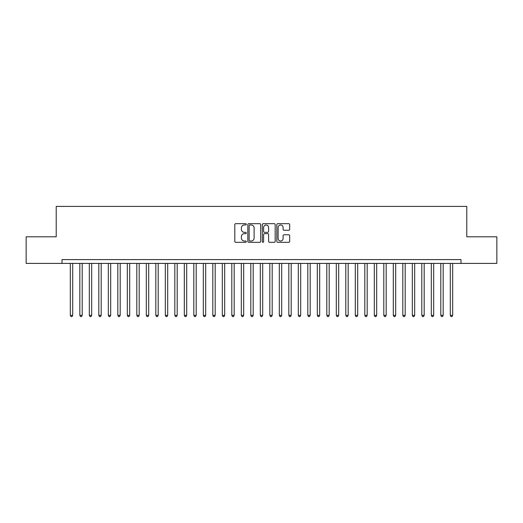 <?xml version="1.0" encoding="UTF-8"?>
<svg xmlns="http://www.w3.org/2000/svg" width="523" height="523" viewBox="0 0 523 523"><rect width="100%" height="100%" fill="white"/><g stroke="black" fill="none" stroke-linecap="round" stroke-linejoin="round"><path stroke-width="0.78" d="M246.3 224.328A0.654 0.654 0 0 0 245.647 223.674L235.742 223.674A0.935 0.935 0 0 0 234.807 224.609L234.807 241.391A0.935 0.935 0 0 0 235.742 242.326L245.647 242.326A0.654 0.654 0 0 0 246.3 241.672A0.654 0.654 0 0 0 245.647 241.018L244.365 241.018A2.981 2.981 0 0 1 241.384 238.037L241.384 236.638A2.981 2.981 0 0 1 244.365 233.657L245.647 233.657A0.654 0.654 0 0 0 246.3 233.003A0.654 0.654 0 0 0 245.647 232.349L244.365 232.349A2.981 2.981 0 0 1 241.384 229.368L241.384 227.969A2.981 2.981 0 0 1 244.365 224.982L245.647 224.982A0.654 0.654 0 0 0 246.3 224.328M288.748 230.251A0.935 0.935 0 0 0 289.683 229.316L289.683 224.609A0.935 0.935 0 0 0 288.748 223.674L277.746 223.674A0.935 0.935 0 0 0 276.817 224.609L276.817 241.391A0.935 0.935 0 0 0 277.746 242.326L288.748 242.326A0.935 0.935 0 0 0 289.683 241.391L289.683 235.703A0.935 0.935 0 0 0 288.748 234.775L284.041 234.775A0.935 0.935 0 0 0 283.106 235.703L283.106 238.527A2.497 2.497 0 0 1 280.616 241.018A2.497 2.497 0 0 1 278.118 238.527L278.118 227.479A2.497 2.497 0 0 1 280.616 224.982A2.497 2.497 0 0 1 283.106 227.479L283.106 229.316A0.935 0.935 0 0 0 284.041 230.251L288.748 230.251M460.992 263.402L460.992 259.598L62.008 259.598L62.008 263.402L496.85 263.402L496.85 236.801L466.784 236.801L466.784 206.402L56.216 206.402L56.216 236.801L26.15 236.801L26.15 263.402L62.008 263.402M260.683 224.609A0.935 0.935 0 0 0 259.754 223.674L248.752 223.674A0.935 0.935 0 0 0 247.817 224.609L247.817 241.391A0.935 0.935 0 0 0 248.752 242.326L259.754 242.326A0.935 0.935 0 0 0 260.683 241.391L260.683 224.609M263.246 223.674L274.248 223.674A0.935 0.935 0 0 1 275.183 224.609L275.183 241.391A0.935 0.935 0 0 1 274.248 242.326L269.541 242.326A0.935 0.935 0 0 1 268.613 241.391L268.613 234.585A0.935 0.935 0 0 0 267.678 233.657L264.553 233.657A0.935 0.935 0 0 0 263.618 234.585L263.618 241.672A0.654 0.654 0 0 1 262.971 242.326A0.654 0.654 0 0 1 262.317 241.672L262.317 224.609A0.935 0.935 0 0 1 263.246 223.674M249.772 224.982A0.654 0.654 0 0 0 249.125 225.635L249.125 240.371A0.654 0.654 0 0 0 249.772 241.018L251.125 241.018A2.981 2.981 0 0 0 254.113 238.037L254.113 227.969A2.981 2.981 0 0 0 251.125 224.982L249.772 224.982M268.613 227.525A2.497 2.497 0 0 0 266.115 225.027A2.497 2.497 0 0 0 263.618 227.525L263.618 231.414A0.935 0.935 0 0 0 264.553 232.349L267.678 232.349A0.935 0.935 0 0 0 268.613 231.414L268.613 227.525M70.324 263.402L70.324 315.362L72.697 315.362L72.697 263.402M72.697 315.362L71.984 316.598L71.036 316.598L70.324 315.362M79.823 263.402L79.823 315.362L82.196 315.362L82.196 263.402M82.196 315.362L81.483 316.598L80.535 316.598L79.823 315.362M89.322 263.402L89.322 315.362L91.695 315.362L91.695 263.402M91.695 315.362L90.982 316.598L90.034 316.598L89.322 315.362M98.821 263.402L98.821 315.362L101.194 315.362L101.194 263.402M101.194 315.362L100.481 316.598L99.533 316.598L98.821 315.362M108.32 263.402L108.32 315.362L110.693 315.362L110.693 263.402M110.693 315.362L109.98 316.598L109.032 316.598L108.32 315.362M117.819 263.402L117.819 315.362L120.192 315.362L120.192 263.402M120.192 315.362L119.479 316.598L118.531 316.598L117.819 315.362M127.318 263.402L127.318 315.362L129.697 315.362L129.697 263.402M129.697 315.362L128.985 316.598L128.03 316.598L127.318 315.362M136.817 263.402L136.817 315.362L139.196 315.362L139.196 263.402M139.196 315.362L138.484 316.598L137.529 316.598L136.817 315.362M146.316 263.402L146.316 315.362L148.695 315.362L148.695 263.402M148.695 315.362L147.983 316.598L147.028 316.598L146.316 315.362M155.821 263.402L155.821 315.362L158.194 315.362L158.194 263.402M158.194 315.362L157.482 316.598L156.527 316.598L155.821 315.362M165.32 263.402L165.32 315.362L167.693 315.362L167.693 263.402M167.693 315.362L166.981 316.598L166.033 316.598L165.32 315.362M174.819 263.402L174.819 315.362L177.192 315.362L177.192 263.402M177.192 315.362L176.48 316.598L175.532 316.598L174.819 315.362M184.318 263.402L184.318 315.362L186.691 315.362L186.691 263.402M186.691 315.362L185.979 316.598L185.031 316.598L184.318 315.362M193.817 263.402L193.817 315.362L196.19 315.362L196.19 263.402M196.19 315.362L195.478 316.598L194.53 316.598L193.817 315.362M203.316 263.402L203.316 315.362L205.689 315.362L205.689 263.402M205.689 315.362L204.977 316.598L204.029 316.598L203.316 315.362M212.815 263.402L212.815 315.362L215.188 315.362L215.188 263.402M215.188 315.362L214.476 316.598L213.528 316.598L212.815 315.362M222.314 263.402L222.314 315.362L224.687 315.362L224.687 263.402M224.687 315.362L223.975 316.598L223.027 316.598L222.314 315.362M231.813 263.402L231.813 315.362L234.186 315.362L234.186 263.402M234.186 315.362L233.474 316.598L232.526 316.598L231.813 315.362M241.312 263.402L241.312 315.362L243.685 315.362L243.685 263.402M243.685 315.362L242.973 316.598L242.025 316.598L241.312 315.362M250.811 263.402L250.811 315.362L253.191 315.362L253.191 263.402M253.191 315.362L252.478 316.598L251.524 316.598L250.811 315.362M260.31 263.402L260.31 315.362L262.69 315.362L262.69 263.402M262.69 315.362L261.977 316.598L261.023 316.598L260.31 315.362M269.809 263.402L269.809 315.362L272.189 315.362L272.189 263.402M272.189 315.362L271.476 316.598L270.522 316.598L269.809 315.362M279.315 263.402L279.315 315.362L281.688 315.362L281.688 263.402M281.688 315.362L280.975 316.598L280.027 316.598L279.315 315.362M288.814 263.402L288.814 315.362L291.187 315.362L291.187 263.402M291.187 315.362L290.474 316.598L289.526 316.598L288.814 315.362M298.313 263.402L298.313 315.362L300.686 315.362L300.686 263.402M300.686 315.362L299.973 316.598L299.025 316.598L298.313 315.362M307.812 263.402L307.812 315.362L310.185 315.362L310.185 263.402M310.185 315.362L309.472 316.598L308.524 316.598L307.812 315.362M317.311 263.402L317.311 315.362L319.684 315.362L319.684 263.402M319.684 315.362L318.971 316.598L318.023 316.598L317.311 315.362M326.81 263.402L326.81 315.362L329.183 315.362L329.183 263.402M329.183 315.362L328.47 316.598L327.522 316.598L326.81 315.362M336.309 263.402L336.309 315.362L338.682 315.362L338.682 263.402M338.682 315.362L337.969 316.598L337.021 316.598L336.309 315.362M345.808 263.402L345.808 315.362L348.181 315.362L348.181 263.402M348.181 315.362L347.468 316.598L346.52 316.598L345.808 315.362M355.307 263.402L355.307 315.362L357.68 315.362L357.68 263.402M357.68 315.362L356.967 316.598L356.019 316.598L355.307 315.362M364.806 263.402L364.806 315.362L367.179 315.362L367.179 263.402M367.179 315.362L366.473 316.598L365.518 316.598L364.806 315.362M374.305 263.402L374.305 315.362L376.684 315.362L376.684 263.402M376.684 315.362L375.972 316.598L375.017 316.598L374.305 315.362M383.804 263.402L383.804 315.362L386.183 315.362L386.183 263.402M386.183 315.362L385.471 316.598L384.516 316.598L383.804 315.362M393.303 263.402L393.303 315.362L395.682 315.362L395.682 263.402M395.682 315.362L394.97 316.598L394.015 316.598L393.303 315.362M402.808 263.402L402.808 315.362L405.181 315.362L405.181 263.402M405.181 315.362L404.469 316.598L403.521 316.598L402.808 315.362M412.307 263.402L412.307 315.362L414.68 315.362L414.68 263.402M414.68 315.362L413.968 316.598L413.02 316.598L412.307 315.362M421.806 263.402L421.806 315.362L424.179 315.362L424.179 263.402M424.179 315.362L423.467 316.598L422.519 316.598L421.806 315.362M431.305 263.402L431.305 315.362L433.678 315.362L433.678 263.402M433.678 315.362L432.966 316.598L432.018 316.598L431.305 315.362M440.804 263.402L440.804 315.362L443.177 315.362L443.177 263.402M443.177 315.362L442.465 316.598L441.517 316.598L440.804 315.362M450.303 263.402L450.303 315.362L452.676 315.362L452.676 263.402M452.676 315.362L451.964 316.598L451.016 316.598L450.303 315.362"/></g></svg>
